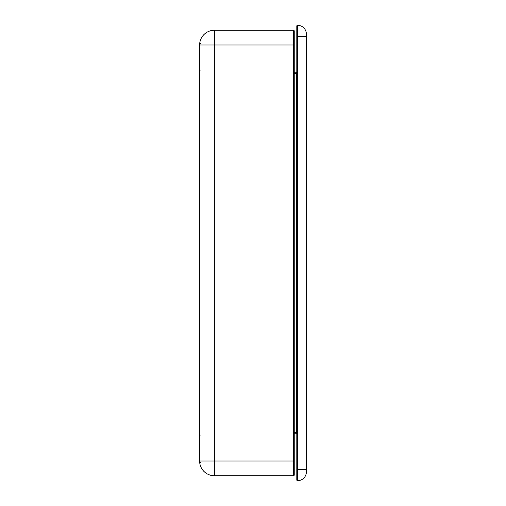 <?xml version="1.0" encoding="UTF-8"?>
<svg xmlns="http://www.w3.org/2000/svg" width="506" height="506" viewBox="0 0 506 506"><rect width="100%" height="100%" fill="white"/><g stroke="black" fill="none" stroke-linecap="round" stroke-linejoin="round"><path stroke-width="0.76" d="M294.233 72.788L296.073 72.788A0.734 0.734 0 0 0 296.592 72.573L296.073 73.528L294.233 73.528M294.233 432.472L296.073 432.472L296.807 433.946A0.734 0.734 0 0 0 296.073 433.212L294.233 433.212M306.383 471.864A8.836 8.836 0 0 1 297.547 480.7L297.547 469.657L296.807 469.657L296.807 479.966L296.807 26.034A0.734 0.734 0 0 1 297.547 25.3A8.836 8.836 0 0 1 306.383 34.136L306.383 471.864L306.383 469.657L297.547 469.657L297.547 36.343L306.383 36.343M297.547 480.7A0.734 0.734 0 0 1 296.807 479.966M296.592 433.427L296.807 433.946L296.073 433.212L296.073 72.788L296.807 72.054M294.233 474.995A0.734 0.734 0 0 1 293.499 475.729L214.342 475.729L214.342 461.004L293.499 461.004L293.499 44.996L214.342 44.996L214.342 461.004L199.617 461.004L199.617 44.996A14.725 14.725 0 0 1 214.342 30.271L293.499 30.271A0.734 0.734 0 0 1 294.233 31.005L294.233 44.996L294.233 31.005A0.734 0.734 0 0 0 293.499 30.271L293.499 44.996L294.233 44.996L294.233 474.995A0.734 0.734 0 0 1 293.499 475.729L293.499 461.004L294.233 461.004M199.617 461.004C199.826 464.091 199.826 464.091 199.617 461.004A14.725 14.725 0 0 0 214.342 475.729A14.725 14.725 0 0 1 199.617 461.004M296.807 36.343L297.547 36.343L297.547 25.3M214.342 30.271A14.725 14.725 0 0 0 199.617 44.996L214.342 44.996L214.342 30.271M200.357 435.97L199.617 435.236M200.357 70.03L199.617 70.764M200.528 43.522L199.8 42.668M200.528 462.478L199.8 463.332"/></g></svg>
